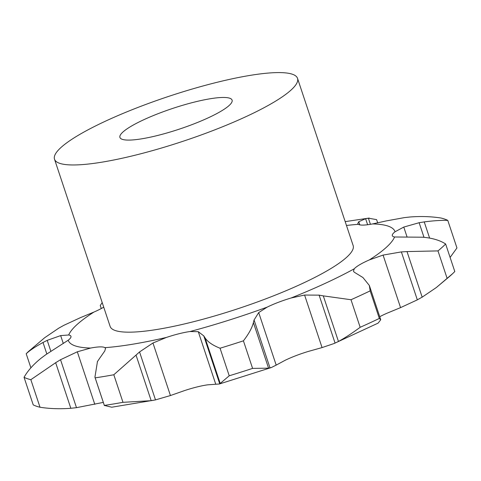 <?xml version="1.0" encoding="UTF-8"?>
<svg xmlns="http://www.w3.org/2000/svg" width="481" height="481" viewBox="0 0 481 481"><rect width="100%" height="100%" fill="white"/><g stroke="black" fill="none" stroke-linecap="round" stroke-linejoin="round"><path stroke-width="0.72" d="M46.831 353.956L43.007 342.472C35.245 346.759 29.648 350.511 26.202 353.739A229.521 42.22 -18.4 0 1 28.403 351.575L44.667 337.728L58.826 328.108M58.345 328.391L64.165 325.15M43.007 342.472L47.216 340.35L60.666 335.6L68.699 334.986A33.417 6.145 -18.4 0 1 70.954 336.297A33.417 6.145 -18.4 0 1 71.008 336.796A33.417 6.145 -18.4 0 1 68.218 340.217A172.18 31.674 -18.4 0 0 90.65 348.058A33.417 6.145 -18.4 0 1 99.874 346.891A33.417 6.145 -18.4 0 1 104.918 347.655A172.18 31.674 -18.4 0 0 166.456 337.421A33.417 6.145 -18.4 0 1 179.07 333.724A33.417 6.145 -18.4 0 1 190.019 331.535A172.18 31.674 -18.4 0 0 267.153 307.137A33.417 6.145 -18.4 0 1 278.343 302.321A33.417 6.145 -18.4 0 1 291.017 298.022A172.18 31.674 -18.4 0 0 354.293 268.777A33.417 6.145 -18.4 0 1 359.782 264.682A33.417 6.145 -18.4 0 1 369.336 259.914A172.18 31.674 -18.4 0 0 394.576 236.989A33.417 6.145 -18.4 0 1 392.322 235.684A33.417 6.145 -18.4 0 1 392.268 235.179A33.417 6.145 -18.4 0 1 395.057 231.764A172.18 31.674 -18.4 0 0 372.625 223.918A33.417 6.145 -18.4 0 1 363.402 225.09A33.417 6.145 -18.4 0 1 358.357 224.326A172.18 31.674 -18.4 0 0 346.464 225.475M63.672 325.409L80.441 317.646L93.939 312.067A33.417 6.145 -18.4 0 0 103.493 307.293A33.417 6.145 -18.4 0 0 103.722 307.161M26.202 353.739L30.892 367.827M297.523 78.355L353.15 245.569A128.06 23.557 161.6 0 1 239.075 308.339A128.06 23.557 161.6 0 1 110.125 326.413L54.503 159.199A128.06 23.557 -18.4 0 0 183.447 141.131A128.06 23.557 -18.4 0 0 297.523 78.355A128.06 23.557 -18.4 0 0 249.441 75.499A128.06 23.557 -18.4 0 0 118.482 115.362A128.06 23.557 -18.4 0 0 54.503 159.199M63.3 343.512L60.666 335.6M50.836 351.232L47.216 340.35M400.559 307.624L383.08 255.086L401.376 251.906L417.328 299.861L400.559 307.624L387.061 313.197A33.417 6.145 -18.4 0 0 379.743 316.714M350.998 299.735L360.167 327.296C352.038 333.285 344.805 338.005 338.456 341.456L323.292 295.869L350.998 299.735A229.521 42.22 -18.4 0 0 370.166 290.873L369.348 285.467L380.748 319.745L378.108 323.124L334.103 343.512L322.066 347.583L308.742 351.31A33.417 6.145 -18.4 0 0 296.074 355.609A33.417 6.145 -18.4 0 0 284.884 360.425L276.184 365.109L258.706 312.572L267.153 307.137M276.184 365.109L271.362 367.532L219.378 383.988L207.744 384.824A33.417 6.145 -18.4 0 0 196.795 387.013A33.417 6.145 -18.4 0 0 184.181 390.71L170.436 395.538L152.964 343.001L166.456 337.421M45.917 354.599L68.218 340.217M101.257 308.549L100.252 305.519L102.194 302.573M103.325 402.399L76.491 407.666L70.827 408.285L55.664 362.704L30.844 379.683A229.521 42.22 -18.4 0 1 24.05 377.308C27.808 370.623 33.658 364.117 41.606 357.786M55.664 362.704L60.54 359.716L77.315 351.797L90.65 348.058M41.18 358.123L46.35 354.293M94.793 404.335L77.315 351.797M99.435 358.61L104.756 351.016L105.537 348.412L104.918 347.655M170.436 395.538L155.501 399.891L151.19 400.685L136.027 355.104L113.817 374.753A229.521 42.22 -18.4 0 1 95.172 377.856L94.931 377.182L97.463 361.514M136.027 355.104L139.55 351.936L152.964 343.001M97.27 361.82L99.633 358.327M219.739 383.85L203.788 335.894L198.28 331.686L190.019 331.535M220.057 348.226L229.227 375.787L220.22 383.447L205.056 337.866C207.666 341.853 212.662 345.31 220.057 348.226A229.521 42.22 -18.4 0 0 243.422 340.831C248.785 333.88 252.11 327.795 253.397 322.577L254.076 319.991L258.706 312.572M205.189 338.071L203.667 335.714M367.622 224.735L365.614 218.705L358.766 221.711L357.756 223.617L358.357 224.326M368.656 218.127L365.344 218.771M377.675 222.865L376.605 219.631L368.374 218.17L370.418 224.314M334.103 343.512L335.071 343.091L319.119 295.142L304.587 295.045L291.017 298.022M429.605 238.065L424.23 221.891C433.874 220.671 441.726 220.172 447.781 220.394A229.521 42.22 -18.4 0 0 440.987 218.019C431.223 216.498 420.953 216.149 410.173 216.979L404.509 217.598L386.207 220.929L372.625 223.918M369.348 285.467L362.945 277.543L354.154 272.132L353.457 271.158L354.293 268.777M323.713 295.953L318.705 295.081M423.989 237.301L419.131 222.715L403.775 227.074L395.057 231.764M424.741 221.825L418.626 222.805M383.08 255.086L369.336 259.914M436.333 287.536L447.15 278.469A229.521 42.22 -18.4 0 0 452.597 273.695L436.333 287.536L422.174 297.156L407.01 251.575L437.981 250.908A229.521 42.22 -18.4 0 0 445.628 243.963C439.887 240.284 432.287 238.029 422.829 237.211L394.576 236.989M407.575 251.551L400.817 251.954M70.827 408.285C60.047 409.115 49.777 408.766 40.013 407.245A229.521 42.22 -18.4 0 1 33.219 404.87L24.05 377.308M151.19 400.685L122.986 402.32A229.521 42.22 -18.4 0 1 104.341 405.417L111.742 407.221L154.906 400.012M271.362 367.532L268.56 368.157L252.591 368.398A229.521 42.22 -18.4 0 1 229.227 375.787M219.685 383.874L220.262 383.393M380.748 319.745L379.335 318.44A229.521 42.22 -18.4 0 1 360.167 327.296M334.728 343.242L338.792 341.276M450.108 257.437L456.95 247.955L447.781 220.394M452.597 273.695A229.521 42.22 -18.4 0 0 454.798 271.524L445.628 243.963M416.835 300.12L422.655 296.873M76.491 407.666L60.54 359.716M30.844 379.683L40.013 407.245M95.172 377.856L104.341 405.417M155.501 399.891L139.55 351.936M113.817 374.753L122.986 402.32M243.422 340.831L252.591 368.398M270.027 367.941L254.076 319.991M268.56 368.157L253.397 322.577M370.166 290.873L379.335 318.44M437.981 250.908L447.15 278.469M209.902 98.803A59.103 10.871 -18.4 0 0 149.459 117.202A59.103 10.871 -18.4 0 0 119.931 137.434A59.103 10.871 -18.4 0 0 179.443 129.094A59.103 10.871 -18.4 0 0 232.095 100.12A59.103 10.871 -18.4 0 0 209.902 98.803M93.939 312.067A172.18 31.674 -18.4 0 0 68.699 334.986M215.753 384.223L198.28 331.686M359.818 224.861L358.766 221.711M322.066 347.583L304.587 295.045M407.034 236.862L403.775 227.074M369.258 218.049L345.184 221.633M94.931 377.182L104.395 405.633"/></g></svg>
